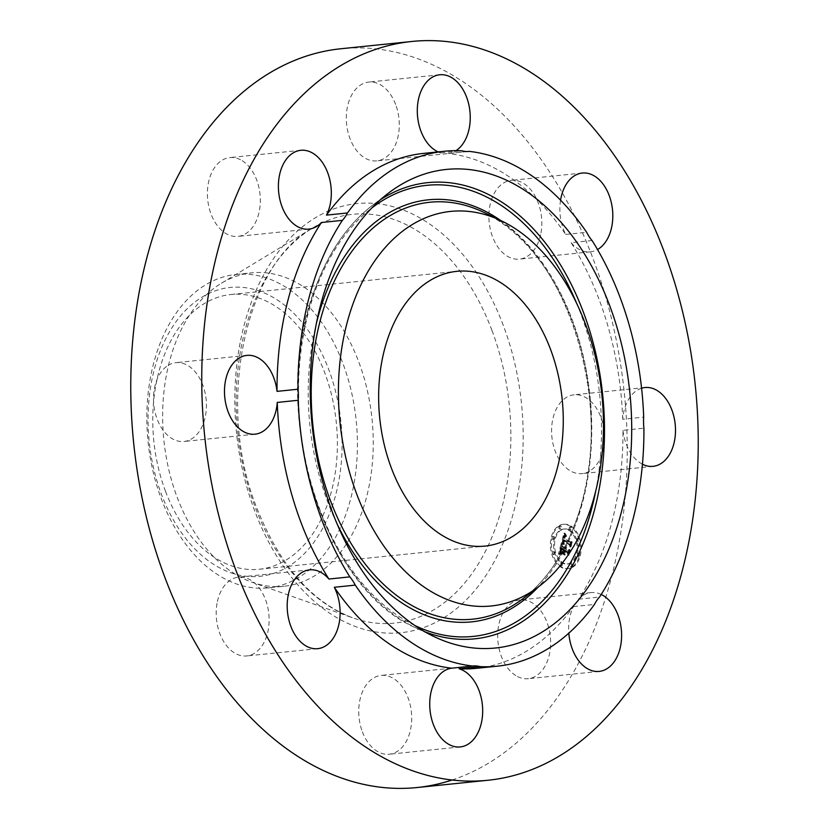 <?xml version="1.0" encoding="UTF-8"?>
<svg xmlns="http://www.w3.org/2000/svg" width="829" height="829" viewBox="0 0 829 829"><rect width="100%" height="100%" fill="white"/><g stroke="black" fill="none" stroke-linecap="round" stroke-linejoin="round"><path stroke-width="0.62" stroke-dasharray="4.14 3.11" d="M641.584 388.231A39.605 26.3 84.1 0 0 635.625 391.298A39.605 26.3 84.1 0 0 622.724 419.287L643.687 417.142M591.46 469.856A39.605 26.3 84.1 0 0 602.984 424.179A39.605 26.3 84.1 0 0 574.01 394.811A39.605 26.3 84.1 0 0 564.642 398.583A39.605 26.3 84.1 0 0 553.109 444.251A39.605 26.3 84.1 0 0 582.093 473.618A39.605 26.3 84.1 0 0 591.46 469.856M601.191 594.466A39.605 26.3 84.1 0 0 591.087 592.6A39.605 26.3 84.1 0 0 578.569 599.201A258.814 171.831 84.1 0 0 622.952 430.344L643.915 428.189M622.952 430.344A39.605 26.3 84.1 0 0 642.434 464.199M622.724 419.287A258.814 171.831 84.1 0 0 599.129 299.57A258.814 171.831 84.1 0 0 571.098 242.679L592.061 240.524M578.569 599.201L599.533 597.046M438.106 151.904A39.605 26.3 84.1 0 0 440.893 152.93A258.814 171.831 84.1 0 0 423.567 153.396M560.57 200.183A39.605 26.3 84.1 0 0 565.689 234.441A258.814 171.831 84.1 0 0 448.302 153.531A39.605 26.3 84.1 0 0 456.002 150.64M571.098 242.679A39.605 26.3 84.1 0 0 590.383 251.85A39.605 26.3 84.1 0 0 597.512 249.539M476.416 668.319A258.814 171.831 84.1 0 0 573.492 606.59A39.605 26.3 84.1 0 0 568.829 633.149M452.023 780.016A371.351 246.545 84.1 0 0 592.984 258.472A371.351 246.545 84.1 0 0 341.092 48.735M573.492 606.59L594.455 604.445M440.893 152.93L461.846 150.785M565.689 234.441L586.652 232.286M448.302 153.531L468.302 151.479M217.032 603.398A39.605 26.3 84.1 0 0 246.7 655.957A39.605 26.3 84.1 0 0 268.275 629.708A39.605 26.3 84.1 0 0 238.617 577.15A39.605 26.3 84.1 0 0 217.032 603.398M166.556 366.439A39.605 26.3 84.1 0 0 155.033 412.106A39.605 26.3 84.1 0 0 184.007 441.474A39.605 26.3 84.1 0 0 193.375 437.702A39.605 26.3 84.1 0 0 204.898 392.034A39.605 26.3 84.1 0 0 175.924 362.667A39.605 26.3 84.1 0 0 166.556 366.439M362.397 731.852A39.605 26.3 84.1 0 0 389.267 754.224A39.605 26.3 84.1 0 0 408.044 697.78A39.605 26.3 84.1 0 0 381.174 675.417A39.605 26.3 84.1 0 0 362.397 731.852M540.974 232.887A39.605 26.3 84.1 0 0 511.317 180.328A39.605 26.3 84.1 0 0 489.732 206.576A39.605 26.3 84.1 0 0 519.4 259.135A39.605 26.3 84.1 0 0 540.974 232.887M240.524 159.759A39.605 26.3 84.1 0 0 229.82 157.593A39.605 26.3 84.1 0 0 207.426 191.654A39.605 26.3 84.1 0 0 227.208 234.234A39.605 26.3 84.1 0 0 237.913 236.4A39.605 26.3 84.1 0 0 260.306 202.338A39.605 26.3 84.1 0 0 240.524 159.759M395.62 104.433A39.605 26.3 84.1 0 0 368.75 82.071A39.605 26.3 84.1 0 0 349.973 138.505A39.605 26.3 84.1 0 0 376.832 160.878A39.605 26.3 84.1 0 0 395.62 104.433M517.493 676.526A39.605 26.3 84.1 0 0 528.187 678.692A39.605 26.3 84.1 0 0 550.58 644.63A39.605 26.3 84.1 0 0 530.798 602.051A39.605 26.3 84.1 0 0 520.104 599.885A39.605 26.3 84.1 0 0 497.711 633.947A39.605 26.3 84.1 0 0 517.493 676.526M165.499 491.265A138.101 91.687 84.1 0 0 259.176 569.264A138.101 91.687 84.1 0 0 324.647 372.511A138.101 91.687 84.1 0 0 230.97 294.513A138.101 91.687 84.1 0 0 165.499 491.265M331.631 508.063A145.189 96.392 -95.9 0 1 201.229 554.984A145.189 96.392 -95.9 0 1 158.515 355.714A145.189 96.392 -95.9 0 1 288.906 308.792A145.189 96.392 -95.9 0 1 331.631 508.063M268.213 587.885A157.541 104.599 -95.9 0 0 346.056 513.825A157.541 104.599 84.1 0 0 342.905 363.423A157.541 104.599 -95.9 0 0 236.037 274.451A157.541 104.599 -95.9 0 0 158.194 348.512A157.541 104.599 84.1 0 0 161.344 498.903A157.541 104.599 -95.9 0 0 268.213 587.885L284.026 586.258A157.541 104.599 84.1 0 0 358.719 361.807A157.541 104.599 84.1 0 0 251.861 272.824A157.541 104.599 84.1 0 0 221.405 283.238A157.541 104.599 84.1 0 0 177.168 497.286A157.541 104.599 84.1 0 0 252.099 582.259A157.541 104.599 84.1 0 0 284.026 586.258M570.539 526.488A22.279 14.798 84.1 0 0 563.005 524.363A22.279 14.798 84.1 0 0 550.466 542.342A22.279 14.798 84.1 0 0 560.01 566.559A22.279 14.798 84.1 0 0 567.554 568.694A22.279 14.798 84.1 0 0 580.082 550.705A22.279 14.798 84.1 0 0 570.539 526.488M561.015 566.456A22.279 14.798 -95.9 0 1 551.472 542.239A22.279 14.798 -95.9 0 1 564.01 524.26A22.279 14.798 -95.9 0 1 571.544 526.384A22.279 14.798 -95.9 0 1 581.088 550.601A22.279 14.798 -95.9 0 1 568.559 568.59A22.279 14.798 -95.9 0 1 561.015 566.456M570.435 530.643A17.554 11.658 -95.9 0 1 577.948 549.72A17.554 11.658 -95.9 0 1 568.072 563.886A17.554 11.658 -95.9 0 1 562.135 562.207A17.554 11.658 -95.9 0 1 554.611 543.13A17.554 11.658 -95.9 0 1 564.487 528.964A17.554 11.658 -95.9 0 1 570.435 530.643M554.145 536.632A1.347 0.902 -95.9 0 1 553.513 539.057A1.347 0.902 -95.9 0 1 554.145 536.632M561.896 563.119A1.347 0.902 -95.9 0 1 561.254 565.544A1.347 0.902 -95.9 0 1 561.896 563.119M554.466 551.803A1.347 0.902 -95.9 0 1 553.834 554.238A1.347 0.902 -95.9 0 1 554.466 551.803M579.046 553.793A1.347 0.902 -95.9 0 1 578.414 556.218A1.347 0.902 -95.9 0 1 579.046 553.793M572.072 563.938A1.347 0.902 -95.9 0 1 571.44 566.373A1.347 0.902 -95.9 0 1 572.072 563.938M570.673 529.731A1.347 0.902 -95.9 0 1 571.305 527.296A1.347 0.902 -95.9 0 1 570.673 529.731M560.487 528.902A1.347 0.902 -95.9 0 1 561.129 526.477A1.347 0.902 -95.9 0 1 560.487 528.902M578.093 541.036A1.347 0.902 -95.9 0 1 578.735 538.612A1.347 0.902 -95.9 0 1 578.093 541.036M561.129 562.311A17.554 11.658 84.1 0 0 567.067 563.989A17.554 11.658 84.1 0 0 576.943 549.824A17.554 11.658 84.1 0 0 569.43 530.747A17.554 11.658 84.1 0 0 563.482 529.068A17.554 11.658 84.1 0 0 553.606 543.233A17.554 11.658 84.1 0 0 561.129 562.311M561.109 543.658L563.285 543.658L562.414 541.814L562.798 539.7L569.419 544.135L569.813 545.627L570.87 541.627L569.834 542.363L563.772 538.187L564.445 536.498L565.419 536.301L564.352 536.27L563.316 537.876L564.166 535.658L565.482 535.783L563.927 533.213L561.109 543.658L562.114 543.555L564.932 533.109L566.487 535.679L565.171 535.555L564.321 537.772L565.357 536.166L566.425 536.197L565.451 536.394L564.777 538.083L570.839 542.259L571.875 541.524L570.818 545.523L570.425 544.031L563.803 539.596L563.419 541.71L564.29 543.555L562.114 543.555M561.347 544.477L562.352 544.373M562.912 542.798L563.14 540.643L569.254 544.85L570.031 547.036L571.098 542.239L570 546.435L569.378 544.622L563.036 540.249L562.912 542.798L563.917 542.694L564.041 540.145L570.383 544.518L571.005 546.332L572.103 542.145L571.036 546.933L570.259 544.746L564.134 540.539L563.917 542.694M560.901 544.466L558.508 553.554L560.715 553.378L559.917 551.181L560.632 547.751L563.482 549.71L563.337 550.249L560.829 548.508L560.487 552.58L560.932 548.839L563.285 550.466L562.932 551.782L561.534 552.477L564.083 554.238L563.461 552.073L563.989 550.062L567.057 552.176L567.554 553.845L568.684 549.544L567.523 550.425L564.901 548.622L565.482 547.43L564.456 548.311L565.264 546.819L563.938 547.959L561.368 546.187L560.901 544.466L561.896 544.363L562.373 546.083L564.943 547.855L566.269 546.715L565.451 548.207L566.487 547.327L565.906 548.518L568.528 550.321L569.689 549.44L568.559 553.741L568.062 552.073L564.995 549.959L564.466 551.969L565.088 554.135L562.539 552.373L563.938 551.679L564.29 550.363L561.938 548.746L561.492 552.477L561.834 548.404L564.342 550.145L564.487 549.606L561.637 547.648L561.181 552.228L564.207 555.078L561.554 552.974L559.513 553.451L561.896 544.363M558.705 554.477L559.71 554.373M563.834 552.964L564.3 551.171L566.912 552.964L567.834 555.42L569.057 550.021L567.792 554.819L567.036 552.798L564.197 550.839L563.834 552.964L564.839 552.86L565.202 550.736L568.041 552.694L568.798 554.715L570.062 549.917L568.839 555.316L567.917 552.86L565.305 551.067L564.839 552.86M561.368 546.187L562.373 546.083M563.938 547.959L564.943 547.855M564.031 547.72L565.036 547.617M564.124 547.503L565.129 547.399M564.238 547.316L565.243 547.213M564.352 547.161L565.357 547.057M564.487 547.026L565.492 546.922M564.622 546.933L565.627 546.829M564.767 546.86L565.772 546.757M564.922 546.819L565.927 546.715M565.088 546.808L566.093 546.705M565.264 546.819L566.269 546.715M565.337 546.953L566.342 546.85M565.223 547.016L566.228 546.912M565.109 547.078L566.114 546.974M565.005 547.161L566.01 547.057M564.912 547.254L565.917 547.15M564.818 547.358L565.824 547.254M564.746 547.472L565.751 547.368M564.673 547.596L565.679 547.503M564.611 547.741L565.616 547.637M564.559 547.886L565.565 547.782M564.508 548.042L565.513 547.938M564.476 548.176L565.482 548.073M564.456 548.311L565.451 548.207M564.736 548.508L565.741 548.404M564.787 548.342L565.792 548.249M564.839 548.197L565.844 548.093M564.901 548.062L565.906 547.959M564.963 547.938L565.969 547.834M565.036 547.824L566.041 547.72M565.109 547.72L566.114 547.617M565.191 547.627L566.197 547.523M565.285 547.544L566.29 547.451M565.378 547.482L566.383 547.378M565.482 547.43L566.487 547.327M565.565 547.679L566.57 547.586M565.471 547.741L566.476 547.637M565.378 547.803L566.383 547.7M565.305 547.876L566.311 547.772M565.223 547.959L566.228 547.855M565.16 548.052L566.166 547.948M565.088 548.145L566.093 548.042M565.036 548.259L566.041 548.156M564.984 548.373L565.989 548.27M564.943 548.487L565.948 548.394M564.901 548.622L565.906 548.518M567.523 550.425L568.528 550.321M568.684 549.544L569.689 549.44M567.554 553.845L568.559 553.741M567.057 552.176L568.062 552.073M563.989 550.062L564.995 549.959M563.461 552.073L564.466 551.969M564.083 554.238L565.088 554.135M561.534 552.477L562.539 552.373M562.932 551.782L563.938 551.679M563.285 550.466L564.29 550.363M560.932 548.839L561.938 548.746M560.86 549.057L561.865 548.953M560.798 549.254L561.803 549.15M560.746 549.43L561.751 549.326M560.694 549.606L561.699 549.503M560.653 549.762L561.658 549.658M560.601 549.969L561.606 549.865M560.559 550.166L561.554 550.062M560.508 550.352L561.513 550.249M560.477 550.529L561.482 550.425M560.445 550.694L561.44 550.591M560.414 550.85L561.42 550.746M560.394 550.995L561.388 550.891M560.373 551.14L561.378 551.036M560.352 551.389L561.347 551.285M560.342 551.617L561.347 551.513M560.352 551.855L561.357 551.751M560.383 552.093L561.388 551.99M560.425 552.332L561.43 552.228M560.487 552.58L561.492 552.477M560.394 552.394L561.399 552.29M560.321 552.187L561.326 552.083M560.259 551.969L561.264 551.865M560.228 551.731L561.233 551.627M560.207 551.472L561.212 551.368M560.217 551.192L561.223 551.088M560.238 550.891L561.243 550.798M560.28 550.58L561.285 550.477M560.342 550.249L561.347 550.145M560.435 549.907L561.43 549.803M560.622 549.202L561.627 549.099M560.684 548.974L561.689 548.871M560.829 548.508L561.834 548.404M563.337 550.249L564.342 550.145M563.482 549.71L564.487 549.606M560.632 547.751L561.637 547.648M560.549 548.073L561.554 547.969M560.331 548.933L561.337 548.829M560.197 549.42L561.202 549.316M560.135 549.689L561.14 549.586M560.072 549.938L561.078 549.834M560.031 550.176L561.036 550.073M559.989 550.394L560.995 550.29M559.958 550.611L560.964 550.508M559.938 550.808L560.943 550.705M559.927 551.005L560.932 550.902M559.917 551.181L560.922 551.078M559.927 551.347L560.932 551.244M559.938 551.492L560.943 551.389M559.969 551.648L560.974 551.544M560 551.803L561.005 551.699M560.052 551.969L561.057 551.865M560.114 552.145L561.119 552.041M560.176 552.332L561.181 552.228M560.259 552.529L561.264 552.425M560.363 552.725L561.368 552.622M560.466 552.933L561.471 552.829M560.58 553.15L561.585 553.047M560.715 553.378L561.72 553.275M560.052 553.316L561.057 553.212M559.938 553.316L560.943 553.212M559.834 553.306L560.839 553.212M559.741 553.306L560.746 553.202M559.575 553.316L560.57 553.212M559.42 553.326L560.425 553.223M559.264 553.357L560.269 553.254M559.171 553.378L560.176 553.275M559.078 553.399L560.083 553.295M558.974 553.42L559.979 553.316M558.508 553.554L559.513 553.451M563.927 533.213L564.932 533.109M564.093 533.513L565.098 533.41M564.259 533.793L565.264 533.689M564.414 534.073L565.419 533.969M564.58 534.332L565.585 534.228M564.736 534.581L565.741 534.477M564.891 534.819L565.896 534.726M565.046 535.057L566.052 534.954M565.202 535.275L566.207 535.171M565.357 535.482L566.362 535.379M565.482 535.783L566.487 535.679M565.326 535.7L566.331 535.596M565.181 535.627L566.186 535.524M565.046 535.565L566.052 535.461M564.912 535.524L565.917 535.42M564.787 535.503L565.792 535.399M564.663 535.493L565.668 535.389M564.549 535.493L565.554 535.389M564.445 535.513L565.451 535.41M564.352 535.544L565.347 535.441M564.259 535.586L565.254 535.493M564.166 535.658L565.171 535.555M564.083 535.741L565.088 535.638M564 535.835L565.005 535.731M563.917 535.948L564.922 535.845M563.844 536.083L564.85 535.98M563.772 536.228L564.777 536.125M563.699 536.394L564.704 536.29M563.627 536.581L564.632 536.477M563.565 536.777L564.57 536.674M563.502 536.995L564.508 536.891M563.461 537.161L564.466 537.057M563.43 537.337L564.435 537.233M563.388 537.503L564.394 537.399M563.357 537.689L564.362 537.586M563.316 537.876L564.321 537.772M563.647 537.98L564.653 537.876M563.772 537.451L564.777 537.347M563.834 537.265L564.829 537.161M563.886 537.088L564.891 536.985M563.948 536.923L564.953 536.819M564.01 536.777L565.015 536.674M564.072 536.643L565.077 536.539M564.134 536.529L565.14 536.425M564.207 536.425L565.212 536.322M564.28 536.342L566.29 536.135M564.352 536.27L565.357 536.166M564.518 536.176L565.523 536.073M564.601 536.145L565.606 536.042M564.694 536.125L565.699 536.021M564.798 536.125L565.803 536.021M564.912 536.135L565.917 536.031M565.026 536.156L566.031 536.052M565.15 536.187L566.155 536.083M565.419 536.301L566.425 536.197M565.565 536.373L566.57 536.27M565.502 536.601L566.508 536.498M565.378 536.529L566.383 536.425M565.264 536.477L566.259 536.373M565.15 536.436L566.155 536.332M565.036 536.404L566.041 536.301M564.932 536.384L565.938 536.28M564.756 536.373L565.751 536.27M564.59 536.415L565.596 536.311M564.445 536.498L565.451 536.394M564.321 536.643L565.326 536.539M564.259 536.726L565.264 536.622M564.197 536.829L565.202 536.726M564.145 536.954L565.15 536.85M564.083 537.088L565.088 536.985M564.031 537.233L565.036 537.13M563.979 537.389L564.984 537.285M563.938 537.565L564.943 537.461M563.772 538.187L564.777 538.083M569.834 542.363L570.839 542.259M570.87 541.627L571.875 541.524M569.813 545.627L570.818 545.523M569.419 544.135L570.425 544.031M562.798 539.7L563.803 539.596M562.746 539.845L563.751 539.741M562.694 540L563.699 539.897M562.653 540.156L563.658 540.052M562.611 540.311L563.616 540.207M562.57 540.467L563.575 540.363M562.518 540.653L563.523 540.549M562.476 540.84L563.482 540.736M562.445 541.016L563.451 540.912M562.425 541.192L563.43 541.088M562.414 541.347L563.419 541.254M562.404 541.513L563.409 541.41M562.404 541.658L563.409 541.565M562.414 541.814L563.419 541.71M562.435 541.948L563.44 541.845M562.456 542.083L563.461 541.979M562.487 542.218L563.492 542.114M562.539 542.342L563.544 542.249M562.59 542.477L563.596 542.384M562.653 542.622L563.658 542.518M562.725 542.757L563.73 542.653M562.808 542.891L563.813 542.788M562.901 543.036L563.896 542.933M562.995 543.182L564 543.078M563.109 543.327L564.114 543.223M562.259 543.555L564.238 543.368M563.285 543.658L564.29 543.555M563.16 543.637L564.166 543.534M563.036 543.617L564.041 543.513M562.912 543.596L563.917 543.492M562.798 543.575L563.793 543.472M562.684 543.565L563.679 543.461M562.57 543.555L563.575 543.451M562.466 543.555L563.461 543.451M562.363 543.555L563.368 543.451M562.166 543.565L563.171 543.461M561.212 543.658L562.217 543.555M560.57 553.368L562.559 552.87L565.212 554.974L562.59 553.161M561.554 552.974L562.559 552.87M564.176 554.788L565.181 554.684M564.207 555.078L565.212 554.974M561.316 544.197L562.321 544.093M561.461 544.156L562.466 544.052M561.606 544.114L562.611 544.011M561.782 544.083L562.787 543.979M561.969 544.062L562.974 543.959M562.166 544.052L563.171 543.948M562.383 544.052L563.388 543.948M562.611 544.062L563.616 543.959M562.86 544.083L563.865 543.979M563.119 544.114L564.124 544.011M563.461 544.166L564.466 544.062M563.461 544.435L564.466 544.332M563.181 544.394L564.186 544.29M562.922 544.373L563.927 544.27M562.673 544.352L563.679 544.249M562.445 544.352L563.44 544.249M562.217 544.352L563.223 544.249M562.021 544.352L563.026 544.249M561.824 544.373L562.829 544.27M561.658 544.404L562.663 544.301M561.492 544.435L562.497 544.332M558.642 554.249L559.648 554.145M558.891 554.135L559.896 554.031M559.14 554.031L560.145 553.927M559.378 553.959L560.383 553.855M559.616 553.896L560.622 553.793M559.844 553.855L560.85 553.751M560.072 553.834L561.078 553.731M560.3 553.834L561.306 553.731M560.518 553.845L561.523 553.741M560.736 553.886L561.741 553.782M560.943 553.938L561.948 553.834M560.984 554.186L561.989 554.083M560.787 554.135L561.793 554.041M560.591 554.114L561.596 554.01M560.383 554.104L561.388 554M560.166 554.104L561.171 554M559.948 554.124L560.953 554.021M559.71 554.166L560.715 554.062M559.471 554.218L560.477 554.114M559.223 554.29L560.228 554.186M558.974 554.373L559.969 554.269M562.87 542.715L563.875 542.612M562.798 542.56L563.803 542.456M562.736 542.404L563.741 542.301M562.704 542.239L563.71 542.135M562.684 542.073L563.689 541.969M562.684 541.897L563.689 541.793M562.704 541.7L563.699 541.596M562.736 541.461L563.741 541.358M562.756 541.327L563.761 541.223M562.787 541.192L563.793 541.088M562.818 541.047L563.824 540.943M562.86 540.881L563.865 540.777M562.901 540.715L563.907 540.612M563.036 540.249L564.041 540.145M569.378 544.622L570.383 544.518M570 546.435L571.005 546.332M571.098 542.239L572.103 542.145M571.212 542.56L572.217 542.456M570.031 547.036L571.036 546.933M569.254 544.85L570.259 544.746M563.14 540.643L564.134 540.539M563.088 540.767L564.093 540.663M563.057 540.891L564.062 540.788M563.026 541.005L564.021 540.902M562.974 541.192L563.979 541.088M562.943 541.368L563.948 541.264M562.912 541.544L563.917 541.441M562.891 541.731L563.896 541.627M562.87 541.907L563.875 541.803M562.87 542.083L563.875 541.979M562.87 542.259L563.875 542.156M562.87 542.435L563.875 542.332M562.891 542.612L563.896 542.518M563.73 552.601L564.736 552.497M564.197 550.839L565.202 550.736M567.036 552.798L568.041 552.694M567.792 554.819L568.798 554.715M569.057 550.021L570.062 549.917M569.16 550.352L570.165 550.249M567.834 555.42L568.839 555.316M566.912 552.964L567.917 552.86M564.3 551.171L565.305 551.067M552.508 539.161A1.347 0.902 84.1 0 0 553.15 536.726A1.347 0.902 84.1 0 0 552.508 539.161M560.249 565.647A1.347 0.902 84.1 0 0 560.891 563.223A1.347 0.902 84.1 0 0 560.249 565.647M552.829 554.342A1.347 0.902 84.1 0 0 553.461 551.907A1.347 0.902 84.1 0 0 552.829 554.342M577.409 556.321A1.347 0.902 84.1 0 0 578.051 553.896A1.347 0.902 84.1 0 0 577.409 556.321M570.435 566.476A1.347 0.902 84.1 0 0 571.067 564.041A1.347 0.902 84.1 0 0 570.435 566.476M570.3 527.399A1.347 0.902 84.1 0 0 569.668 529.835A1.347 0.902 84.1 0 0 570.3 527.399M560.124 526.581A1.347 0.902 84.1 0 0 559.482 529.006A1.347 0.902 84.1 0 0 560.124 526.581M577.73 538.715A1.347 0.902 84.1 0 0 577.088 541.14A1.347 0.902 84.1 0 0 577.73 538.715M424.811 631.75A229.301 152.246 -95.9 0 1 415.868 627.874L415.868 627.874A229.301 152.246 -95.9 0 1 314.543 290.419A229.301 152.246 -95.9 0 1 372.501 205.302L372.501 205.302A229.301 152.246 -95.9 0 1 380.459 199.685M414.769 625.46A226.731 150.536 -95.9 0 1 314.813 291.891A226.731 150.536 -95.9 0 1 371.91 207.882M576.497 302.958A226.731 150.536 -95.9 0 1 595.782 490.809M500.612 220.441A212.131 140.837 -95.9 0 1 576.466 522.156A212.131 140.837 -95.9 0 1 538.239 587.015M336.916 523.576A212.131 140.837 -95.9 0 1 316.367 323.455M483.597 212.276A209.561 139.137 -95.9 0 1 576.196 520.674A209.561 139.137 -95.9 0 1 523.234 598.465C546.042 580.828 563.606 555.005 575.917 521.006C618.237 412.645 568.642 248.203 483.597 212.276M491.939 330.356A205.478 136.422 84.1 0 0 312.844 227.882A205.478 136.422 84.1 0 0 255.145 507.058A205.478 136.422 84.1 0 0 352.874 617.874A205.478 136.422 84.1 0 0 487.234 547.637A205.478 136.422 84.1 0 0 491.939 330.356M503.296 325.393A215.706 143.21 84.1 0 0 305.984 224.089A215.706 143.21 84.1 0 0 254.71 510.892A215.706 143.21 84.1 0 0 452.033 612.196A215.706 143.21 84.1 0 0 503.296 325.393M560.497 549.658L561.502 549.565M560.559 549.43L561.565 549.326M560.756 548.767L561.761 548.663M560.425 553.347L561.43 553.244M560.3 553.337L561.295 553.233M560.166 553.326L561.171 553.223M558.87 553.451L559.876 553.347M558.756 553.482L559.762 553.378M558.632 553.513L559.637 553.409M644.993 387.526L574.01 394.811M653.076 466.333L582.093 473.618M317.683 648.672L246.7 655.957M309.6 569.865L238.617 577.15M254.99 434.189L184.007 441.474M246.907 355.382L175.924 362.667M460.25 746.929L389.267 754.224M473.121 665.977L381.174 675.417M582.3 173.043L511.317 180.328M590.383 251.85L519.4 259.135M300.813 150.308L229.82 157.593M308.896 229.115L237.913 236.4M439.733 74.776L368.75 82.071M468.779 151.438L376.832 160.878M599.18 671.407L528.187 678.692M591.087 592.6L520.104 599.885M433.836 636.496L415.868 627.874C321.652 587.574 268.285 409.194 314.264 290.751C327.704 253.477 347.113 224.991 372.501 205.302L388.335 193.209M259.176 569.264L485.058 546.083M236.037 274.451L251.861 272.824M221.405 283.238L312.844 227.882C245.094 264.41 215.043 404.666 256.793 507.918C279.829 565.699 311.859 602.351 352.874 617.874L252.099 582.259M230.97 294.513L456.852 271.332M563.005 524.363L564.01 524.26M567.554 568.694L568.559 568.59M567.067 563.989L568.072 563.886M563.482 529.068L564.487 528.964M552.964 539.285L553.969 539.182M552.684 536.601L553.689 536.498M560.705 565.782L561.71 565.679M560.435 563.088L561.44 562.995M553.285 554.466L554.29 554.363M553.005 551.782L554.01 551.679M577.865 556.456L578.87 556.352M577.585 553.762L578.59 553.658M570.891 566.601L571.896 566.497M570.611 563.917L571.616 563.813M569.844 527.275L570.849 527.171M570.124 529.959L571.129 529.855M559.668 526.446L560.663 526.353M559.938 529.14L560.943 529.037M577.274 538.591L578.279 538.487M577.544 541.275L578.549 541.171"/><path stroke-width="1.24" d="M642.434 464.199A39.605 26.3 84.1 0 0 653.076 466.333A39.605 26.3 84.1 0 0 662.444 462.561A39.605 26.3 84.1 0 0 673.967 416.894A39.605 26.3 84.1 0 0 644.993 387.526A39.605 26.3 84.1 0 0 641.584 388.231M468.302 151.479L469.266 151.375A258.814 171.831 84.1 0 1 586.652 232.286A39.605 26.3 84.1 0 0 592.061 240.524A258.814 171.831 84.1 0 1 620.082 297.414A258.814 171.831 84.1 0 1 643.687 417.142A39.605 26.3 84.1 0 0 643.915 428.189A258.814 171.831 84.1 0 1 599.533 597.046A39.605 26.3 84.1 0 0 594.455 604.445A258.814 171.831 84.1 0 1 497.379 666.174A258.814 171.831 84.1 0 1 480.053 666.63A39.605 26.3 84.1 0 0 473.121 665.977A39.605 26.3 84.1 0 0 472.644 666.029A258.814 171.831 84.1 0 1 355.258 585.119A39.605 26.3 84.1 0 0 349.848 576.88L328.885 579.036A39.605 26.3 84.1 0 0 309.6 569.865A39.605 26.3 84.1 0 0 288.026 596.113A39.605 26.3 84.1 0 0 317.683 648.672A39.605 26.3 84.1 0 0 339.268 622.424A39.605 26.3 84.1 0 0 334.294 587.274A258.814 171.831 84.1 0 0 451.681 668.184A39.605 26.3 84.1 0 0 433.38 724.567A39.605 26.3 84.1 0 0 460.25 746.929A39.605 26.3 84.1 0 0 479.027 690.495A39.605 26.3 84.1 0 0 459.1 668.785A258.814 171.831 84.1 0 0 476.416 668.319L497.379 666.174M236.016 570.528A371.351 246.545 84.1 0 0 487.908 780.265A371.351 246.545 84.1 0 0 663.967 251.187A371.351 246.545 84.1 0 0 412.075 41.45A371.351 246.545 84.1 0 0 236.016 570.528M469.266 151.375A39.605 26.3 84.1 0 1 468.779 151.438A39.605 26.3 84.1 0 1 461.846 150.785A258.814 171.831 84.1 0 0 444.531 151.241L423.567 153.396A258.814 171.831 84.1 0 0 326.502 215.125A39.605 26.3 84.1 0 0 311.507 152.474A39.605 26.3 84.1 0 0 300.813 150.308A39.605 26.3 84.1 0 0 278.42 184.37A39.605 26.3 84.1 0 0 298.202 226.949A39.605 26.3 84.1 0 0 308.896 229.115A39.605 26.3 84.1 0 0 321.414 222.514A258.814 171.831 84.1 0 0 277.031 391.371A39.605 26.3 84.1 0 0 246.907 355.382A39.605 26.3 84.1 0 0 237.54 359.144A39.605 26.3 84.1 0 0 226.016 404.821A39.605 26.3 84.1 0 0 254.99 434.189A39.605 26.3 84.1 0 0 264.358 430.417A39.605 26.3 84.1 0 0 277.259 402.428A258.814 171.831 84.1 0 0 300.865 522.146A258.814 171.831 84.1 0 0 328.885 579.036M456.002 150.64A39.605 26.3 84.1 0 0 466.603 97.148A39.605 26.3 84.1 0 0 439.733 74.776A39.605 26.3 84.1 0 0 420.956 131.22A39.605 26.3 84.1 0 0 438.106 151.904M597.512 249.539A39.605 26.3 84.1 0 0 611.968 225.602A39.605 26.3 84.1 0 0 582.3 173.043A39.605 26.3 84.1 0 0 560.725 199.292A39.605 26.3 84.1 0 0 560.57 200.183M568.829 633.149A39.605 26.3 84.1 0 0 588.476 669.241A39.605 26.3 84.1 0 0 599.18 671.407A39.605 26.3 84.1 0 0 621.574 637.346A39.605 26.3 84.1 0 0 601.792 594.766A39.605 26.3 84.1 0 0 601.191 594.466M412.075 41.45L341.092 48.735A371.351 246.545 84.1 0 0 165.033 577.813A371.351 246.545 84.1 0 0 416.925 787.55A371.351 246.545 84.1 0 0 452.023 780.016M459.1 668.785L480.053 666.63M334.294 587.274L355.258 585.119M451.681 668.184L472.644 666.029M277.259 402.428L298.222 400.272A258.814 171.831 84.1 0 0 321.818 519.99A258.814 171.831 84.1 0 0 349.848 576.88M277.031 391.371L297.994 389.226A258.814 171.831 84.1 0 1 342.377 220.359A39.605 26.3 84.1 0 0 347.455 212.97A258.814 171.831 84.1 0 1 444.531 151.241M321.414 222.514L342.377 220.359M326.502 215.125L347.455 212.97M298.222 400.272A39.605 26.3 84.1 0 0 297.994 389.226M327.538 282.502A240.545 159.707 84.1 0 0 433.836 636.496A240.545 159.707 84.1 0 0 614.362 534.912A240.545 159.707 84.1 0 0 580.518 247.767A240.545 159.707 84.1 0 0 388.335 193.209A240.545 159.707 84.1 0 0 327.538 282.502M589.191 512.757A198.318 131.676 84.1 0 0 501.555 220.897A198.318 131.676 84.1 0 0 352.708 304.647A198.318 131.676 84.1 0 0 380.625 541.389A198.318 131.676 84.1 0 0 539.078 586.383A198.318 131.676 84.1 0 0 589.191 512.757M550.529 349.33A138.101 91.687 84.1 0 0 456.852 271.332A138.101 91.687 84.1 0 0 391.381 468.084A138.101 91.687 84.1 0 0 485.058 546.083A138.101 91.687 84.1 0 0 550.529 349.33M380.459 199.685A229.301 152.246 -95.9 0 1 558.995 262.43A229.301 152.246 -95.9 0 1 587.968 531.037A229.301 152.246 -95.9 0 1 424.811 631.75M595.782 490.809A226.731 150.536 -95.9 0 1 585.17 529.814A226.731 150.536 -95.9 0 1 414.769 625.46M371.91 207.882A226.731 150.536 -95.9 0 1 576.497 302.958M316.367 323.455A212.131 140.837 -95.9 0 1 323.517 299.559A212.131 140.837 -95.9 0 1 500.612 220.441M538.239 587.015A212.131 140.837 -95.9 0 1 336.916 523.576M539.078 586.383L523.234 598.465A209.561 139.137 -95.9 0 1 355.807 550.933A209.561 139.137 -95.9 0 1 326.315 300.782A209.561 139.137 -95.9 0 1 483.597 212.276L501.555 220.897M416.925 787.55L487.908 780.265"/></g></svg>
